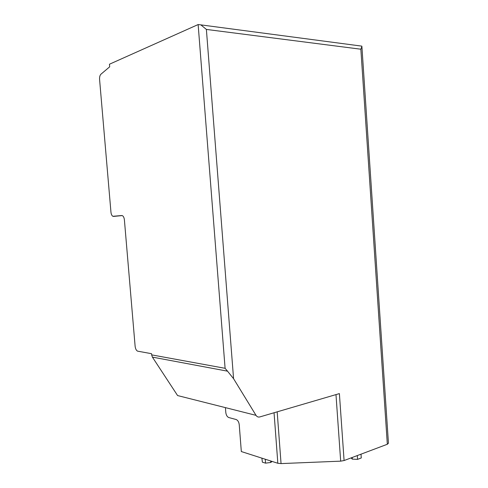 <?xml version="1.0" encoding="UTF-8"?>
<svg xmlns="http://www.w3.org/2000/svg" width="488" height="488" viewBox="0 0 488 488"><rect width="100%" height="100%" fill="white"/><g stroke="black" fill="none" stroke-linecap="round" stroke-linejoin="round"><path stroke-width="0.73" d="M227.524 371.173L225.096 368.306L198.14 24.559L200.867 24.876L206.381 29.426L233.575 378.694L227.524 371.173L152.396 357.112L151.646 354.874L225.096 368.306M277.611 460.91L277.788 463.252L281.051 463.588L340.673 461.154L344.089 460.544L339.386 393.602L259.793 416.935C258.231 417.319 256.975 416.795 256.017 415.349L177.595 395.561L152.396 357.112M233.575 378.694L256.017 415.349M361.639 46.11L361.901 46.47L360.858 49.215L387.326 444.263L344.089 460.544M277.666 460.928L274.049 412.75L277.666 460.928M387.326 444.263L388.448 443.208L361.913 46.72L388.448 443.208M198.14 24.559L109.471 64.215L109.69 66.813L100.937 74.207C99.906 75.274 99.454 77.043 99.582 79.501L110.953 212.14C111.191 214.269 111.825 215.653 112.85 216.294L121.86 215.531M277.788 463.252L241.322 451.546L239.236 424.694C238.858 421.955 237.833 420.235 236.161 419.527L228.787 417.545C227.164 416.85 226.17 415.166 225.804 412.494L225.425 407.632M122.213 215.58L113.491 216.422M151.646 354.874L151.548 353.696L137.555 351.147C136.25 350.427 135.438 348.798 135.121 346.248L124.403 219.935C124.159 217.758 123.501 216.336 122.445 215.678L121.756 215.537M351.055 457.921L352.318 459.123L357.576 459.367L361.272 457.957L361.01 454.169M352.202 457.488L352.318 459.123M357.314 455.56L357.576 459.367M261.891 458.153L262.379 462.173L265.557 463.142L270.779 462.471L272.121 461.435M270.663 460.971L270.779 462.471M265.259 459.232L265.557 463.142M360.858 49.215L206.381 29.426M277.178 411.835L281.051 463.588M335.982 394.603L340.673 461.154M361.828 46.134L200.867 24.876"/></g></svg>
